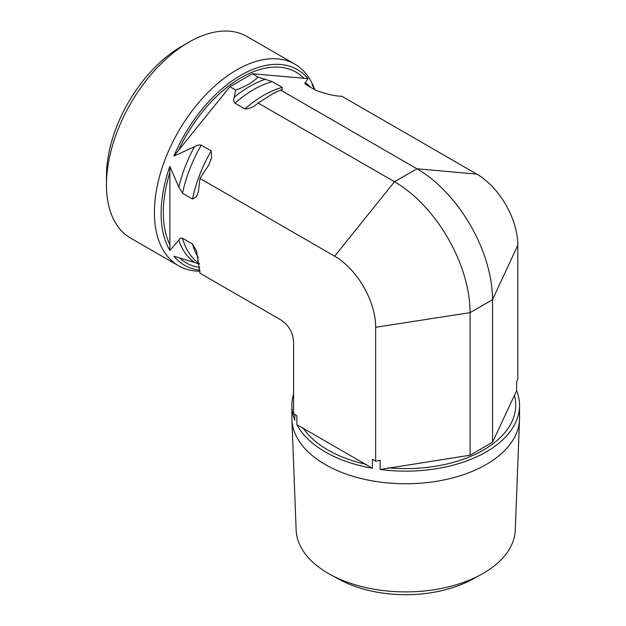 <?xml version="1.0" encoding="UTF-8"?>
<svg xmlns="http://www.w3.org/2000/svg" width="626" height="626" viewBox="0 0 626 626"><rect width="100%" height="100%" fill="white"/><g stroke="black" fill="none" stroke-linecap="round" stroke-linejoin="round"><path stroke-width="0.94" d="M519.517 419.49L515.284 530.019A109.597 63.273 180 0 1 480.674 574.785A109.597 63.273 180 0 1 330.755 574.785A109.597 63.273 180 0 1 328.212 573.361A109.597 63.273 180 0 1 296.137 530.019L291.904 419.49A113.83 65.722 0 0 0 325.223 464.508A113.83 65.722 0 0 0 448.106 479.031A113.83 65.722 0 0 0 519.517 419.49A113.83 65.722 0 0 0 519.549 418.035L519.549 405.429A113.83 65.722 0 0 0 516.63 390.655L516.63 381.664L517.819 379.098L517.819 245.196L492.521 299.697L470.079 312.656L375.67 327.265L375.67 461.166L380.115 460.478L380.115 469.469A113.83 65.722 0 0 0 519.549 405.429M330.755 574.785L339.707 579.629A96.506 55.714 0 0 0 471.714 579.629L480.674 574.785M293.602 394.036A113.83 65.722 0 0 0 291.88 405.429L291.88 418.035A113.83 65.722 0 0 0 291.904 419.49M375.67 327.265A58.03 33.507 60 0 0 334.636 256.19L394.49 181.736L416.932 168.777L476.785 174.122L342.117 96.373L340.544 96.232C333.908 95.848 325.708 93.9 315.966 90.387L305.997 84.635C304.682 83.665 304.447 83.031 305.292 82.742L307.984 78.633A112.907 65.19 120 0 0 173.911 156.038L194.428 146.75C196.767 145.201 199.029 144.661 201.204 145.138L211.165 150.889L211.651 157.674L208.865 164.857L199.976 178.441L198.419 191.892L196.415 196.877L192.487 199.021L182.526 193.27L178.786 187.064L169.873 166.446A112.907 65.19 120 0 0 169.873 250.447L178.786 240.118C179.529 238.42 180.781 237.794 182.526 238.232L192.487 243.983L196.509 250.94L199.976 273.21L280.644 319.784C288.743 325.082 293.062 332.562 293.602 342.226L293.602 413.786L296.857 415.664L296.857 424.655A113.83 65.722 0 0 0 325.223 451.902A113.83 65.722 0 0 0 372.423 468.279L372.423 459.288L375.67 461.166M291.88 405.429A113.83 65.722 0 0 0 294.791 420.21L294.791 414.475M380.115 469.469L470.079 455.204L470.079 312.656A106.897 61.716 60 0 0 394.49 181.736L258.115 103L257.552 103.431M470.079 455.204L492.521 442.246L492.521 299.697A106.897 61.716 60 0 0 416.932 168.777L280.565 90.042L273.1 93.603L258.115 103C254.054 106.803 249.641 108.783 244.891 108.94L234.922 103.18C233.608 101.647 233.373 99.667 234.218 97.249L235.65 90.027C245.048 86.818 252.528 82.499 258.092 77.068L272.279 81.623L282.24 87.374L282.162 89.643L280.565 90.042M492.521 442.246L516.63 390.655M199.976 271.199A116.381 67.193 -60 0 1 178.504 265.745L130.56 238.068A116.381 67.193 -60 0 1 106.451 184.787A116.381 67.193 -60 0 1 188.747 42.247A116.381 67.193 -60 0 1 246.941 36.488L294.885 64.165A116.381 67.193 -60 0 1 313.571 86.662L314.823 89.729M188.747 42.247L181.266 46.567A105.802 61.09 120 0 0 106.451 176.149L106.451 184.787M178.504 265.745A116.381 67.193 -60 0 1 178.504 131.358A116.381 67.193 -60 0 1 294.885 64.165M199.459 263.992L173.911 256.19A112.907 65.19 120 0 0 199.96 270.189M314.776 89.706A112.907 65.19 120 0 0 312.022 84.377L314.479 89.526M258.092 77.068L252.341 73.751L229.899 86.709L173.911 156.038M235.65 90.027L229.899 86.709M307.984 78.633L252.341 73.751M169.873 166.446L169.873 250.447M296.857 424.655L372.423 468.279M476.785 174.122A58.03 33.507 60 0 1 517.819 245.196M334.636 256.19L199.976 178.441M514.392 395.131A110.035 63.531 180 0 1 388.48 467.825M211.165 150.889A104.213 60.166 120 0 0 192.487 199.021M282.24 87.374A104.213 60.166 120 0 0 244.891 108.94M192.487 243.983A104.213 60.166 120 0 0 198.387 257.802M201.204 145.138A104.213 60.166 120 0 0 182.526 193.27M272.279 81.623A104.213 60.166 120 0 0 234.922 103.18M182.526 238.232A104.213 60.166 120 0 0 199.42 263.679M194.428 146.75A105.638 60.988 120 0 0 178.786 187.064M310.598 87.288A105.638 60.988 120 0 0 305.292 82.742M265.502 79.189A105.638 60.988 120 0 0 234.218 97.249M178.786 240.118A105.638 60.988 120 0 0 194.428 262.372M178.167 151.069A110.035 63.531 -60 0 1 304.079 78.367M170.045 245.102A110.035 63.531 -60 0 1 170.045 171.986M199.827 267.498A110.035 63.531 -60 0 1 179.529 257.975M366.304 464.39A110.035 63.531 180 0 1 302.976 427.832M208.395 165.82L208.857 164.849M275.158 92.578L273.092 93.595M259.665 101.874L259.015 102.343M196.501 250.948L196.752 251.66"/></g></svg>
